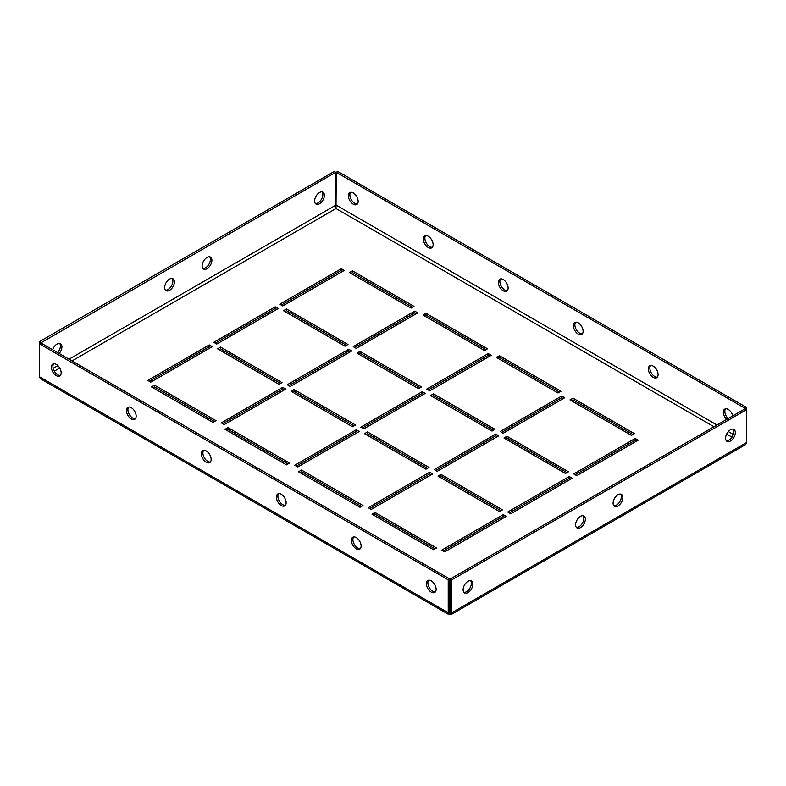 <?xml version="1.0" encoding="UTF-8"?>
<svg xmlns="http://www.w3.org/2000/svg" width="786" height="786" viewBox="0 0 786 786"><rect width="100%" height="100%" fill="white"/><g stroke="black" fill="none" stroke-linecap="round" stroke-linejoin="round"><path stroke-width="1.18" d="M319.509 203.761A6.897 3.979 120 0 0 324.009 197.689A6.897 3.979 120 0 0 322.958 192.167A6.897 3.979 120 0 0 319.509 192.501A6.897 3.979 120 0 0 314.999 198.583A6.897 3.979 120 0 0 316.06 204.105A6.897 3.979 120 0 0 319.509 203.761M315.392 203.525A6.897 3.979 120 0 0 318.006 202.896A6.897 3.979 120 0 0 322.28 197.512A6.897 3.979 120 0 0 322.122 191.872M59.166 353.504A6.897 3.979 120 0 0 60.483 343.698A6.897 3.979 120 0 0 57.034 344.042A6.897 3.979 120 0 0 52.652 349.741M57.663 352.639A6.897 3.979 120 0 0 59.648 343.413M169.521 290.358A6.897 3.979 120 0 0 174.03 284.277A6.897 3.979 120 0 0 172.969 278.755A6.897 3.979 120 0 0 169.521 279.099A6.897 3.979 120 0 0 165.021 285.171A6.897 3.979 120 0 0 166.072 290.692A6.897 3.979 120 0 0 169.521 290.358M165.404 290.122A6.897 3.979 120 0 0 168.017 289.494A6.897 3.979 120 0 0 172.291 284.1A6.897 3.979 120 0 0 172.134 278.47M207.023 268.704A6.897 3.979 120 0 0 211.522 262.632A6.897 3.979 120 0 0 210.461 257.11A6.897 3.979 120 0 0 207.023 257.454A6.897 3.979 120 0 0 202.513 263.526A6.897 3.979 120 0 0 203.574 269.048A6.897 3.979 120 0 0 207.023 268.704M202.906 268.468A6.897 3.979 120 0 0 205.519 267.839A6.897 3.979 120 0 0 209.793 262.455A6.897 3.979 120 0 0 209.636 256.816M730.469 441.025A6.897 3.979 120 0 0 734.969 434.953A6.897 3.979 120 0 0 733.918 429.431A6.897 3.979 120 0 0 730.469 429.775A6.897 3.979 120 0 0 725.959 435.847A6.897 3.979 120 0 0 727.021 441.368A6.897 3.979 120 0 0 730.469 441.025M733.083 429.136A6.897 3.979 -60 0 1 733.24 434.776A6.897 3.979 -60 0 1 728.966 440.16A6.897 3.979 -60 0 1 726.352 440.789M467.994 592.565A6.897 3.979 120 0 0 472.494 586.494A6.897 3.979 120 0 0 471.443 580.962A6.897 3.979 120 0 0 467.994 581.306A6.897 3.979 120 0 0 463.485 587.388A6.897 3.979 120 0 0 464.546 592.909A6.897 3.979 120 0 0 467.994 592.565M470.608 580.677A6.897 3.979 -60 0 1 470.765 586.317A6.897 3.979 -60 0 1 466.491 591.701A6.897 3.979 -60 0 1 463.878 592.33M580.481 527.622A6.897 3.979 120 0 0 584.981 521.55A6.897 3.979 120 0 0 583.929 516.019A6.897 3.979 120 0 0 580.481 516.363A6.897 3.979 120 0 0 575.981 522.435A6.897 3.979 120 0 0 577.032 527.966A6.897 3.979 120 0 0 580.481 527.622M583.094 515.734A6.897 3.979 -60 0 1 583.251 521.373A6.897 3.979 -60 0 1 578.977 526.758A6.897 3.979 -60 0 1 576.364 527.386M617.983 505.968A6.897 3.979 120 0 0 622.483 499.896A6.897 3.979 120 0 0 621.421 494.374A6.897 3.979 120 0 0 617.983 494.718A6.897 3.979 120 0 0 613.473 500.79A6.897 3.979 120 0 0 614.534 506.312A6.897 3.979 120 0 0 617.983 505.968M620.596 494.08A6.897 3.979 -60 0 1 620.753 499.719A6.897 3.979 -60 0 1 616.479 505.103A6.897 3.979 -60 0 1 613.866 505.742M428.635 580.245A6.897 3.979 -120 0 0 428.478 585.884A6.897 3.979 -120 0 0 432.742 591.269A6.897 3.979 -120 0 0 435.356 591.897M431.249 580.874A6.897 3.979 -120 0 0 427.8 580.53A6.897 3.979 -120 0 0 426.739 586.061A6.897 3.979 -120 0 0 431.249 592.133A6.897 3.979 -120 0 0 434.697 592.477A6.897 3.979 -120 0 0 435.749 586.946A6.897 3.979 -120 0 0 431.249 580.874M353.641 536.946A6.897 3.979 -120 0 0 353.484 542.586A6.897 3.979 -120 0 0 357.758 547.97A6.897 3.979 -120 0 0 360.371 548.599M356.255 537.575A6.897 3.979 -120 0 0 352.806 537.241A6.897 3.979 -120 0 0 351.755 542.762A6.897 3.979 -120 0 0 356.255 548.834A6.897 3.979 -120 0 0 359.703 549.178A6.897 3.979 -120 0 0 360.754 543.657A6.897 3.979 -120 0 0 356.255 537.575M278.647 493.647A6.897 3.979 -120 0 0 278.49 499.287A6.897 3.979 -120 0 0 282.764 504.671A6.897 3.979 -120 0 0 285.377 505.31M281.26 494.286A6.897 3.979 -120 0 0 277.812 493.942A6.897 3.979 -120 0 0 276.76 499.464A6.897 3.979 -120 0 0 281.26 505.536A6.897 3.979 -120 0 0 284.709 505.879A6.897 3.979 -120 0 0 285.76 500.358A6.897 3.979 -120 0 0 281.26 494.286M203.653 450.358A6.897 3.979 -120 0 0 203.495 455.988A6.897 3.979 -120 0 0 207.769 461.372A6.897 3.979 -120 0 0 210.383 462.011M206.266 450.987A6.897 3.979 -120 0 0 202.817 450.643A6.897 3.979 -120 0 0 201.766 456.165A6.897 3.979 -120 0 0 206.266 462.247A6.897 3.979 -120 0 0 209.715 462.581A6.897 3.979 -120 0 0 210.776 457.059A6.897 3.979 -120 0 0 206.266 450.987M128.658 407.06A6.897 3.979 -120 0 0 128.501 412.699A6.897 3.979 -120 0 0 132.775 418.083A6.897 3.979 -120 0 0 135.389 418.712M131.272 407.688A6.897 3.979 -120 0 0 127.833 407.345A6.897 3.979 -120 0 0 126.772 412.876A6.897 3.979 -120 0 0 131.272 418.948A6.897 3.979 -120 0 0 134.72 419.292A6.897 3.979 -120 0 0 135.781 413.76A6.897 3.979 -120 0 0 131.272 407.688M53.664 363.761A6.897 3.979 -120 0 0 53.507 369.4A6.897 3.979 -120 0 0 57.781 374.784A6.897 3.979 -120 0 0 60.394 375.413M56.287 364.39A6.897 3.979 -120 0 0 52.839 364.056A6.897 3.979 -120 0 0 51.778 369.577A6.897 3.979 -120 0 0 56.287 375.649A6.897 3.979 -120 0 0 59.726 375.993A6.897 3.979 -120 0 0 60.787 370.471A6.897 3.979 -120 0 0 56.287 364.39M725.606 408.789A6.897 3.979 -120 0 0 728.111 418.574M726.618 419.439A6.897 3.979 60 0 1 724.771 409.084A6.897 3.979 60 0 1 728.219 409.418A6.897 3.979 60 0 1 732.817 415.853M650.612 365.49A6.897 3.979 -120 0 0 650.454 371.13A6.897 3.979 -120 0 0 654.728 376.514A6.897 3.979 -120 0 0 657.342 377.142M653.225 377.378A6.897 3.979 60 0 1 648.725 371.306A6.897 3.979 60 0 1 649.776 365.785A6.897 3.979 60 0 1 653.225 366.129A6.897 3.979 60 0 1 657.725 372.2A6.897 3.979 60 0 1 656.674 377.722A6.897 3.979 60 0 1 653.225 377.378M575.617 322.201A6.897 3.979 -120 0 0 575.46 327.831A6.897 3.979 -120 0 0 579.734 333.215A6.897 3.979 -120 0 0 582.347 333.853M578.231 334.089A6.897 3.979 60 0 1 573.731 328.008A6.897 3.979 60 0 1 574.782 322.486A6.897 3.979 60 0 1 578.231 322.83A6.897 3.979 60 0 1 582.731 328.902A6.897 3.979 60 0 1 581.679 334.423A6.897 3.979 60 0 1 578.231 334.089M500.623 278.902A6.897 3.979 -120 0 0 500.466 284.542A6.897 3.979 -120 0 0 504.74 289.926A6.897 3.979 -120 0 0 507.353 290.555M503.237 290.791A6.897 3.979 60 0 1 498.737 284.709A6.897 3.979 60 0 1 499.788 279.187A6.897 3.979 60 0 1 503.237 279.531A6.897 3.979 60 0 1 507.746 285.603A6.897 3.979 60 0 1 506.685 291.134A6.897 3.979 60 0 1 503.237 290.791M425.629 235.604A6.897 3.979 -120 0 0 425.472 241.243A6.897 3.979 -120 0 0 429.745 246.627A6.897 3.979 -120 0 0 432.359 247.256M428.242 247.492A6.897 3.979 60 0 1 423.742 241.42A6.897 3.979 60 0 1 424.804 235.888A6.897 3.979 60 0 1 428.242 236.232A6.897 3.979 60 0 1 432.752 242.314A6.897 3.979 60 0 1 431.691 247.836A6.897 3.979 60 0 1 428.242 247.492M350.644 192.305A6.897 3.979 -120 0 0 350.477 197.944A6.897 3.979 -120 0 0 354.751 203.328A6.897 3.979 -120 0 0 357.365 203.957M353.258 204.193A6.897 3.979 60 0 1 348.748 198.121A6.897 3.979 60 0 1 349.809 192.599A6.897 3.979 60 0 1 353.258 192.934A6.897 3.979 60 0 1 357.758 199.015A6.897 3.979 60 0 1 356.697 204.537A6.897 3.979 60 0 1 353.258 204.193M501.743 432.369L561.735 397.736L563.238 398.6M431.995 396.429L433.499 395.564L493.49 430.207M362.258 428.036L422.249 393.403L423.742 394.267M292.51 392.106L294.013 391.241L354.005 425.874M428.242 389.935L488.244 355.301L489.737 356.166M358.504 354.005L360.008 353.14L419.999 387.773M288.757 385.612L348.758 350.969L350.251 351.833M219.019 349.672L220.512 348.807L280.514 383.44M439.492 476.964L440.995 476.1L500.987 510.733M509.24 512.904L569.231 478.261L570.734 479.126M281.26 305.076L341.252 270.443L342.755 271.308M373.497 515.066L375.001 514.201L434.992 548.834M575.234 474.803L635.226 440.16L636.729 441.025M505.486 438.863L506.99 437.999L566.981 472.632M435.749 470.47L495.74 435.827L497.243 436.702M366.001 434.53L367.504 433.666L427.496 468.309M222.762 423.713L282.764 389.07L284.257 389.935M153.024 387.773L154.528 386.909L214.519 421.542M571.481 400.762L572.984 399.897L632.976 434.53M497.99 358.328L499.493 357.463L559.485 392.106M424.499 315.903L425.992 315.039L485.994 349.672M351.008 273.469L352.501 272.604L412.503 307.238M226.515 430.207L228.019 429.333L288.01 463.976M296.263 466.137L356.255 431.504L357.758 432.369M300.006 472.632L301.51 471.767L361.501 506.41M369.754 508.571L429.745 473.929L431.249 474.803M149.271 381.279L209.273 346.646L210.766 347.51M215.266 343.177L275.257 308.544L276.76 309.409M285.013 311.57L286.507 310.706L346.508 345.339M354.751 347.51L414.753 312.867L416.246 313.732M443.245 551.006L503.237 516.363L504.74 517.227M564.731 397.736L503.237 433.233L500.24 431.504L561.735 395.997L564.731 397.736M494.993 429.333L491.987 431.072L430.492 395.564L433.499 393.835L494.993 429.333M425.246 393.403L363.751 428.901L360.754 427.171L422.249 391.674L425.246 393.403M355.508 425.01L352.501 426.739L291.007 391.241L294.013 389.502L355.508 425.01M491.24 355.301L429.745 390.799L426.749 389.07L488.244 353.572L491.24 355.301M421.493 386.909L418.496 388.638L357.001 353.14L360.008 351.401L421.493 386.909M351.755 350.969L290.26 386.476L287.263 384.737L348.758 349.239L351.755 350.969M282.007 382.576L279.01 384.305L217.516 348.807L220.512 347.078L282.007 382.576M502.49 509.868L499.493 511.598L437.999 476.1L440.995 474.371L502.49 509.868M572.228 478.261L510.743 513.769L507.736 512.03L569.231 476.532L572.228 478.261M279.757 304.211L341.252 268.704L344.258 270.443L282.764 305.941L279.757 304.211M436.495 547.97L433.499 549.699L372.004 514.201L375.001 512.462L436.495 547.97M638.222 440.16L576.728 475.668L573.731 473.929L635.226 438.431L638.222 440.16M568.484 471.767L565.488 473.496L503.993 437.999L506.99 436.269L568.484 471.767M498.737 435.827L437.242 471.335L434.245 469.606L495.74 434.098L498.737 435.827M428.999 467.434L425.992 469.173L364.507 433.666L367.504 431.936L428.999 467.434M285.76 389.07L224.265 424.578L221.269 422.839L282.764 387.341L285.76 389.07M216.022 420.677L213.016 422.406L151.521 386.909L154.528 385.179L216.022 420.677M572.984 398.168L634.479 433.666L631.472 435.395L569.978 399.897L572.984 398.168L572.984 399.897M499.493 355.734L560.988 391.241L557.981 392.971L496.487 357.463L499.493 355.734L499.493 357.463M425.992 313.3L487.487 348.807L484.49 350.536L422.996 315.039L425.992 313.3L425.992 315.039M352.501 270.875L413.996 306.373L410.999 308.112L349.505 272.604L352.501 270.875L352.501 272.604M289.513 463.111L286.507 464.84L225.012 429.333L228.019 427.604L289.513 463.111M359.251 431.504L297.756 467.002L294.76 465.273L356.255 429.775L359.251 431.504M363.004 505.536L360.008 507.275L298.513 471.767L301.51 470.038L363.004 505.536M432.742 473.929L371.247 509.436L368.251 507.707L429.745 472.199L432.742 473.929M147.778 380.414L209.273 344.907L212.269 346.646L150.774 382.143L147.778 380.414M213.772 342.313L275.257 306.805L278.264 308.544L216.769 344.042L213.772 342.313M348.002 344.474L345.005 346.204L283.51 310.706L286.507 308.977L348.002 344.474M417.749 312.867L356.255 348.375L353.258 346.646L414.753 311.138L417.749 312.867M444.748 551.87L441.742 550.131L503.237 514.634L506.243 516.363L444.748 551.87M39.3 376.671L39.3 343.767L448.226 579.852L448.226 612.766L39.3 376.671L40.43 378.754L448.855 614.554L448.226 612.766L449.73 611.891L449.73 578.987L40.803 342.893L335.74 172.311L334.237 171.446L39.3 341.723L40.803 342.588M746.7 442.479L746.7 409.575L451.763 579.852L451.763 612.766L451.135 614.554L745.57 444.571L746.7 442.479L451.763 612.766L449.73 611.891L449.995 613.778L448.855 614.554M448.226 579.852L449.73 578.987M39.3 341.723L39.3 343.767L40.803 342.893M335.74 172.311L336.005 208.526L336.27 172.311L745.197 408.406L746.7 407.531L337.774 171.446L336.27 172.311M746.7 407.531L746.7 409.575L745.197 408.71L450.26 578.987L451.763 579.852M450.26 611.891L450.26 578.987M451.135 614.554L449.995 613.778M503.237 514.634L503.237 516.363M414.753 311.138L414.753 312.867M286.507 308.977L286.507 310.706M275.257 306.805L275.257 308.544M209.273 344.907L209.273 346.646M429.745 472.199L429.745 473.929M301.51 470.038L301.51 471.767M356.255 429.775L356.255 431.504M228.019 427.604L228.019 429.333M154.528 385.179L154.528 386.909M282.764 387.341L282.764 389.07M367.504 431.936L367.504 433.666M495.74 434.098L495.74 435.827M506.99 436.269L506.99 437.999M635.226 438.431L635.226 440.16M375.001 512.462L375.001 514.201M341.252 268.704L341.252 270.443M569.231 476.532L569.231 478.261M440.995 474.371L440.995 476.1M220.512 347.078L220.512 348.807M348.758 349.239L348.758 350.969M360.008 351.401L360.008 353.14M488.244 353.572L488.244 355.301M294.013 389.502L294.013 391.241M422.249 391.674L422.249 393.403M433.499 393.835L433.499 395.564M561.735 395.997L561.735 397.736M72.037 360.931L336.005 208.526L713.963 426.739M726.667 434.069L732.021 437.163M54.332 371.149L59.726 368.035M335.74 205.215L69.03 359.192M57.889 365.628L53.183 368.349M733.348 434.462L728.337 431.573M716.97 425.01L336.27 205.215M450.044 612.707L449.995 612.078L449.946 612.707"/></g></svg>
